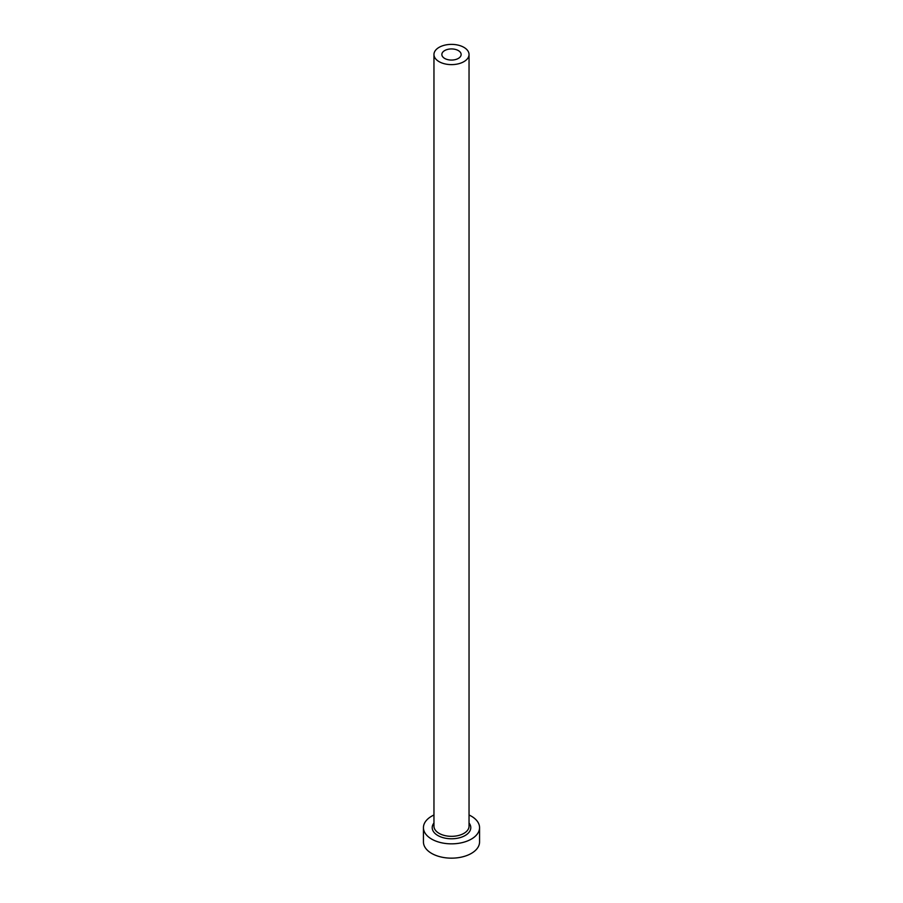 <?xml version="1.0" encoding="UTF-8"?>
<svg xmlns="http://www.w3.org/2000/svg" width="903" height="903" viewBox="0 0 903 903"><rect width="100%" height="100%" fill="white"/><g stroke="black" fill="none" stroke-linecap="round" stroke-linejoin="round"><path stroke-width="1.35" d="M458.318 50.568A9.64 5.565 0 0 0 447.809 49.36A9.64 5.565 0 0 0 441.86 54.507A9.64 5.565 0 0 0 444.682 58.435A9.64 5.565 0 0 0 455.191 59.643A9.64 5.565 0 0 0 461.14 54.507A9.64 5.565 0 0 0 458.318 50.568M439.106 61.664A17.541 10.125 0 0 0 458.205 63.853A17.541 10.125 0 0 0 469.041 54.507A17.541 10.125 0 0 0 463.894 47.34A17.541 10.125 0 0 0 444.795 45.15A17.541 10.125 0 0 0 433.959 54.507A17.541 10.125 0 0 0 439.106 61.664M433.959 815.003A28.061 16.198 0 0 0 423.439 827.645A28.061 16.198 0 0 0 431.657 839.101A28.061 16.198 0 0 0 462.234 842.612A28.061 16.198 0 0 0 479.561 827.645A28.061 16.198 0 0 0 471.343 816.188A28.061 16.198 0 0 0 469.041 815.003M423.439 827.645L423.439 841.968A28.061 16.198 0 0 0 431.657 853.414A28.061 16.198 0 0 0 462.234 856.924A28.061 16.198 0 0 0 479.561 841.968L479.561 827.645M469.041 823.005A19.29 11.141 180 0 1 462.517 836.788A19.29 11.141 180 0 1 437.865 835.523A19.29 11.141 180 0 1 433.959 823.005M433.959 54.507L433.959 826.211A17.541 10.125 0 0 0 439.106 833.367A17.541 10.125 0 0 0 458.205 835.568A17.541 10.125 0 0 0 469.041 826.211L469.041 54.507"/></g></svg>
